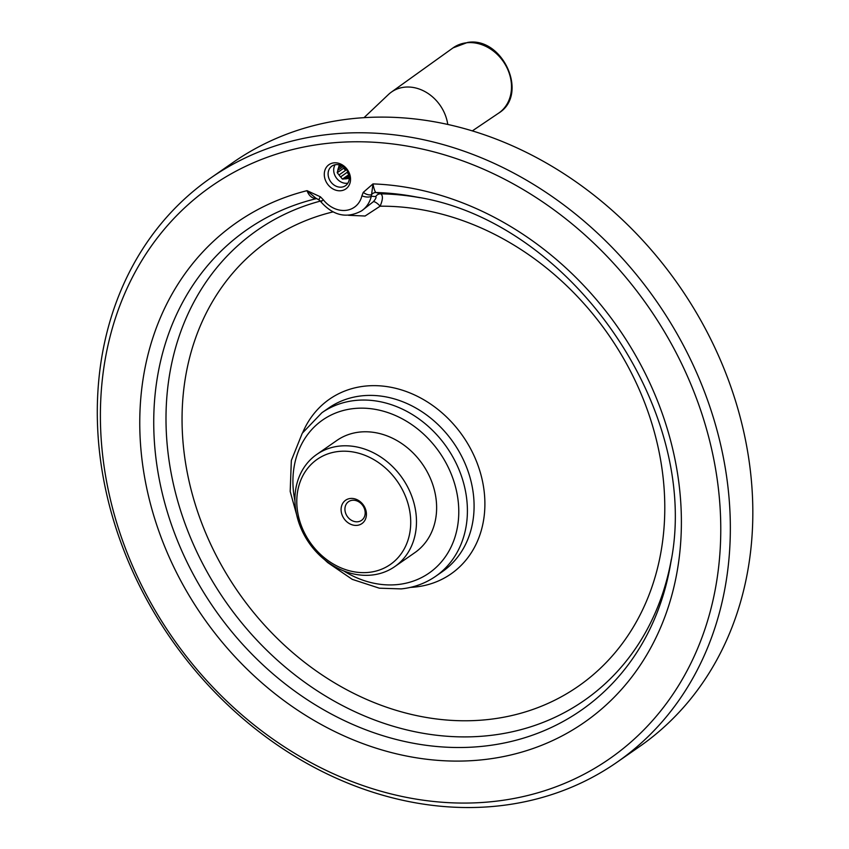 <?xml version="1.0" encoding="UTF-8"?>
<svg xmlns="http://www.w3.org/2000/svg" width="849" height="849" viewBox="0 0 849 849"><rect width="100%" height="100%" fill="white"/><g stroke="black" fill="none" stroke-linecap="round" stroke-linejoin="round"><path stroke-width="1.27" d="M368.721 572.385A64.046 53.222 55.2 0 1 298.668 486.562A64.046 53.222 55.2 0 1 393.883 476.809A64.046 53.222 55.2 0 1 368.721 572.385M357.079 525.361A14.231 11.822 55.2 0 1 341.51 506.28A14.231 11.822 55.2 0 1 362.672 504.115A14.231 11.822 55.2 0 1 357.079 525.361M316.783 198.549A5.688 4.224 -85.9 0 0 316.38 198.634C311.997 198.39 308.877 195.737 307.03 190.664L320.381 196.788L323.299 199.759L320.954 201.892C333.37 215.795 346.944 218.777 361.674 210.807L373.348 201.712C375.757 198.921 376.553 197.212 375.714 196.597L371.321 196.215L371.575 194.612A5.688 5.349 103.8 0 1 375.99 192.521L380.692 193.837C383.143 195.366 382.952 199.483 380.119 206.201L365.07 216.017L348.472 215.296M333.954 162.849A14.773 12.268 55.2 0 1 350.117 182.631A14.773 12.268 55.2 0 1 328.16 184.88A14.773 12.268 55.2 0 1 333.954 162.849M335.928 164.632A11.918 9.901 55.2 0 1 348.111 172.453A11.918 9.901 55.2 0 1 345.511 185.676A11.918 9.901 55.2 0 1 341.5 187.141A11.918 9.901 55.2 0 1 329.306 179.319A11.918 9.901 55.2 0 1 331.906 166.096A11.918 9.901 55.2 0 1 335.928 164.632M323.299 199.759A25.619 21.289 -124.8 0 0 345.723 210.382A25.619 21.289 -124.8 0 0 361.907 195.801L363.245 192.394A7.121 3.693 30.1 0 0 371.575 194.612L372.976 183.904C373.984 189.062 374.993 191.938 375.99 192.521A292.693 243.217 55.2 0 1 416.7 197.064C570.337 221.324 701.561 409.95 670.837 562.484A292.693 243.217 55.2 0 1 251.049 653.252A292.693 243.217 55.2 0 1 316.38 198.634M375.714 196.597A5.688 5.497 107.9 0 1 380.692 193.837A286.368 237.964 -124.8 0 1 420 197.721M373.348 201.712A5.688 1.613 -137.5 0 1 380.119 206.201A271.33 225.473 55.2 0 1 655.693 574.985A271.33 225.473 55.2 0 1 262.224 622.593A271.33 225.473 55.2 0 1 333.02 211.9M320.381 196.788A7.121 1.316 128.9 0 0 319.16 200.056L315.701 198.05L307.03 190.664A304.43 252.981 -124.8 0 0 228.094 649.103A304.43 252.981 -124.8 0 0 669.299 603.872A304.43 252.981 -124.8 0 0 372.976 183.904L363.245 192.394M329.094 143.194A348.695 289.764 -124.8 0 0 192.086 663.589A348.695 289.764 -124.8 0 0 710.517 610.442A348.695 289.764 -124.8 0 0 329.094 143.194M361.907 195.801A7.121 3.173 13.3 0 0 371.321 196.215A32.74 27.2 -124.8 0 1 361.674 210.807M319.16 200.056L320.954 201.892M371.671 575.06A68.313 56.766 55.2 0 1 301.841 530.232A68.313 56.766 55.2 0 1 316.698 454.48A68.313 56.766 55.2 0 1 402.309 478.146A68.313 56.766 55.2 0 1 394.711 566.644A68.313 56.766 55.2 0 1 371.671 575.06M316.698 454.48L336.851 440.461A68.313 56.766 55.2 0 1 422.462 464.138A68.313 56.766 55.2 0 1 414.864 552.635L394.711 566.644M357.716 521.764A11.387 9.466 55.2 0 1 346.074 514.292A11.387 9.466 55.2 0 1 348.557 501.663A11.387 9.466 55.2 0 1 362.82 505.611A11.387 9.466 55.2 0 1 361.557 520.363A11.387 9.466 55.2 0 1 357.716 521.764M347.899 183.129A11.918 9.901 55.2 0 1 347.082 183.257A11.918 9.901 55.2 0 1 335.896 177.261A11.918 9.901 55.2 0 1 335.111 164.748M340.969 165.417L339.091 165.608L338.433 168.081A7.259 6.028 55.2 0 0 337.86 170.246L337.212 172.718L339.027 174.947A7.259 6.028 55.2 0 0 340.619 176.889L342.423 179.107L344.896 178.852A7.259 6.028 55.2 0 0 347.05 178.64L349.3 178.407M339.027 174.947L345.522 170.426A7.259 6.028 -124.8 0 1 344.45 167.582M337.86 170.246L343.145 166.584M338.433 168.081L341.754 165.778M347.05 178.64L349.289 177.08M344.896 178.852L349.162 175.892M340.619 176.889L347.114 172.368A7.259 6.028 -124.8 0 0 348.493 173.387M348.886 174.618L342.423 179.107M347.114 172.368L348.854 174.501M343.983 167.189L343.718 168.208L345.522 170.426M343.718 168.208L337.212 172.718M210.658 178.035L233.157 162.392A355.816 295.675 55.2 0 1 679.051 285.688A355.816 295.675 55.2 0 1 639.467 746.621L616.968 762.264A355.816 295.675 -124.8 0 0 694.397 367.713A355.816 295.675 -124.8 0 0 330.686 134.216A355.816 295.675 -124.8 0 0 210.658 178.035A355.816 295.675 -124.8 0 0 133.24 572.587A355.816 295.675 -124.8 0 0 496.952 806.083A355.816 295.675 -124.8 0 0 616.968 762.264M363.998 117.682L388.481 94.483A38.714 32.166 55.2 0 1 391.304 92.159A38.714 32.166 55.2 0 1 404.676 87.171A38.714 32.166 55.2 0 1 447.763 124.463M321.4 200.82A286.368 237.964 -124.8 0 0 261.503 644.975A286.368 237.964 -124.8 0 0 671.368 559.151M410.492 587.381A106.422 88.434 -124.8 0 0 415.087 587.03A106.422 88.434 -124.8 0 0 481.574 477.191A106.422 88.434 -124.8 0 0 365.357 386.083A106.422 88.434 -124.8 0 0 357.652 387.25A106.422 88.434 -124.8 0 0 302.764 432.47M321.898 412.72A99.63 82.788 55.2 0 1 446.754 447.243A99.63 82.788 55.2 0 1 435.664 576.301L442.35 571.653A99.63 82.788 55.2 0 0 453.43 442.594A99.63 82.788 55.2 0 0 328.584 408.072L321.898 412.72L302.276 433.223L291.334 460.519L290.188 491.475L298.848 522.687M294.943 500.836A93.22 77.471 55.2 0 1 356.453 408.327A93.22 77.471 55.2 0 1 456.189 489.65A93.22 77.471 55.2 0 1 397.64 584.558A93.22 77.471 55.2 0 1 343.686 570.91M498.501 113.235A39.807 33.079 -124.8 0 0 507.585 69.087A39.807 33.079 -124.8 0 0 466.801 42.758A39.807 33.079 -124.8 0 0 453.048 47.884L467.566 42.45C502.47 36.369 529.479 94.557 498.501 113.235L472.309 130.905M324.551 559.64L327.672 562.558L352.229 579.347L379.344 588.187L401.216 588.898C413.951 587.561 425.434 583.359 435.664 576.301M391.304 92.159L453.048 47.884"/></g></svg>
